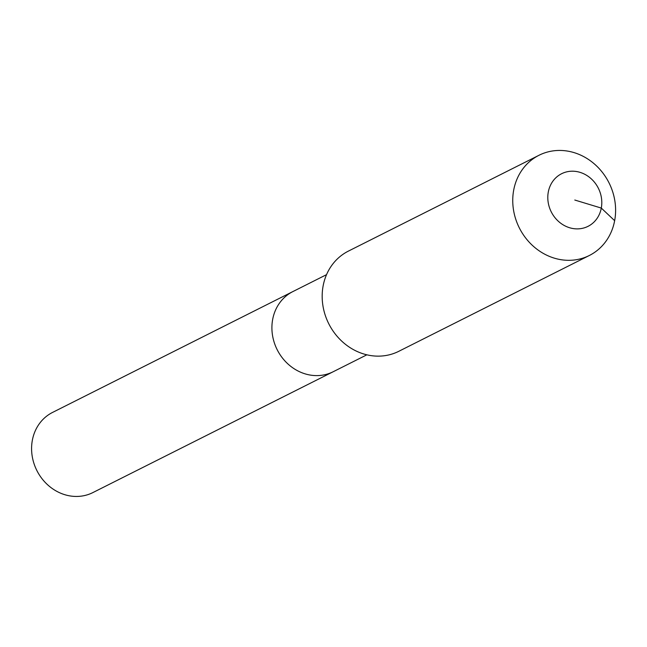 <?xml version="1.0" encoding="UTF-8"?>
<svg xmlns="http://www.w3.org/2000/svg" width="647" height="647" viewBox="0 0 647 647"><rect width="100%" height="100%" fill="white"/><g stroke="black" fill="none" stroke-linecap="round" stroke-linejoin="round"><path stroke-width="0.97" d="M366.849 354.815L92.885 492.577A44.861 40.146 -116.7 0 1 48.622 485.679A44.861 40.146 -116.7 0 1 32.35 440.251A44.861 40.146 -116.7 0 1 52.577 412.414L292.889 291.571A44.861 40.146 -116.7 0 0 272.67 319.416A44.861 40.146 -116.7 0 1 292.889 291.571L326.541 274.651M333.197 371.734A44.861 40.146 -116.7 0 1 288.934 364.843A44.861 40.146 -116.7 0 1 272.67 319.416A44.861 40.146 -116.7 0 0 288.934 364.843A44.861 40.146 -116.7 0 0 333.197 371.734M574.795 200.036L601.298 208.075A29.438 26.349 -116.7 0 1 569.611 227.744A29.438 26.349 -116.7 0 1 548.3 192.005A29.438 26.349 -116.7 0 1 579.979 172.337A29.438 26.349 -116.7 0 1 601.298 208.075L614.65 220.684A56.079 50.183 -116.7 0 1 589.368 255.476A56.079 50.183 -116.7 0 1 534.042 246.863A56.079 50.183 -116.7 0 1 513.702 190.072A56.079 50.183 -116.7 0 1 538.983 155.28A56.079 50.183 -116.7 0 1 594.31 163.893A56.079 50.183 -116.7 0 1 614.65 220.684M589.368 255.476L398.795 351.305A56.079 50.183 -116.7 0 1 343.468 342.684A56.079 50.183 -116.7 0 1 323.128 285.901A56.079 50.183 -116.7 0 1 348.409 251.101L538.983 155.28"/></g></svg>
